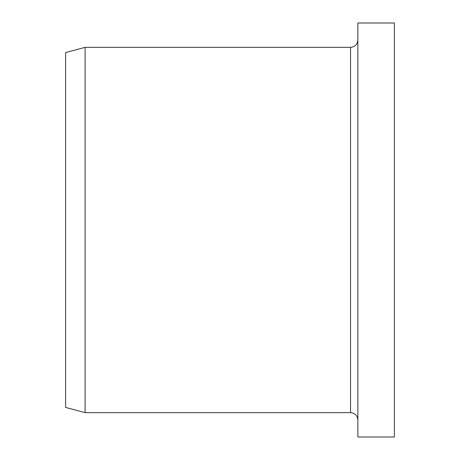 <?xml version="1.0" encoding="UTF-8"?>
<svg xmlns="http://www.w3.org/2000/svg" width="460" height="460" viewBox="0 0 460 460"><rect width="100%" height="100%" fill="white"/><g stroke="black" fill="none" stroke-linecap="round" stroke-linejoin="round"><path stroke-width="0.69" d="M394.381 230L394.381 23L357.851 23L357.851 437L394.381 437L394.381 230M357.851 419.951C357.42 415.518 354.982 413.08 350.549 412.649L85.1 412.649L85.1 47.351L350.549 47.351C354.982 46.92 357.42 44.482 357.851 40.049M85.1 412.649L65.619 407.428L65.619 52.572L85.1 47.351M350.549 412.649L350.549 47.351"/></g></svg>
